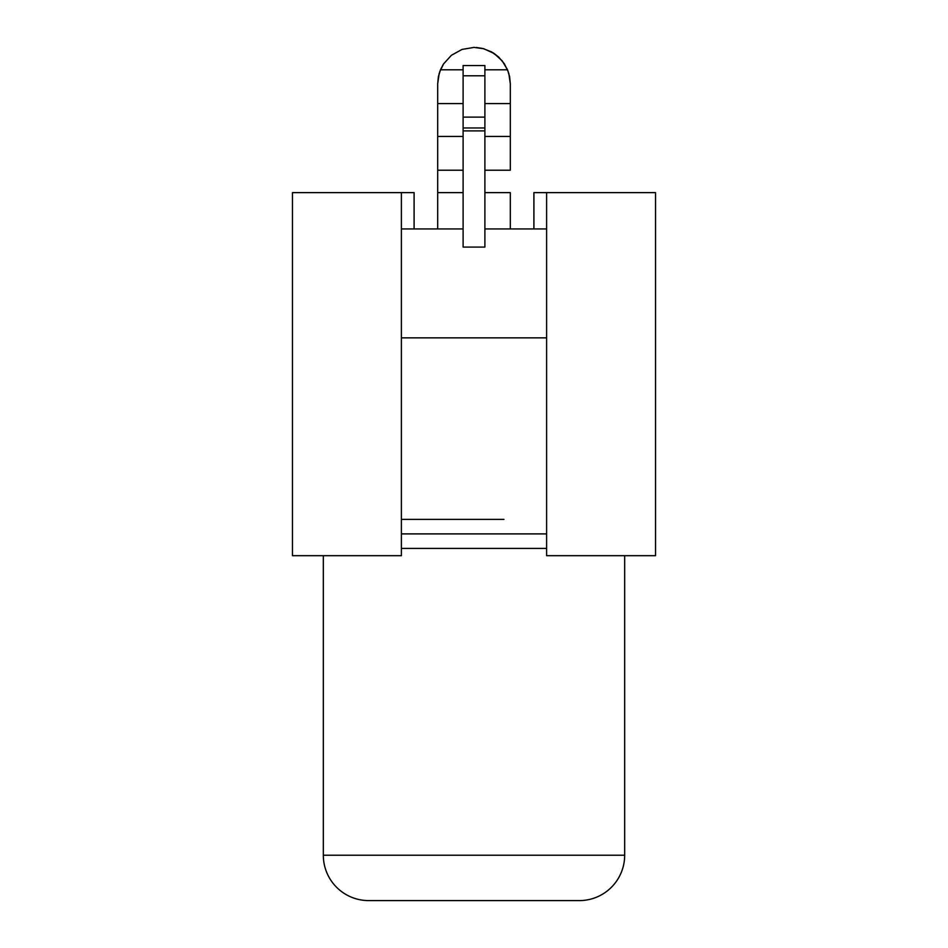 <?xml version="1.0" encoding="UTF-8"?>
<svg xmlns="http://www.w3.org/2000/svg" width="948" height="948" viewBox="0 0 948 948"><rect width="100%" height="100%" fill="white"/><g stroke="black" fill="none" stroke-linecap="round" stroke-linejoin="round"><path stroke-width="1.42" d="M368.713 900.6L579.287 900.6A45.386 45.386 0 0 0 624.673 855.215L323.327 855.215A45.386 45.386 0 0 0 368.713 900.6A45.386 45.386 0 0 1 323.327 855.215L624.673 855.215L624.673 555.694L624.673 855.215A45.386 45.386 0 0 1 579.287 900.6L370.739 900.6M323.327 555.694L323.327 855.215L323.327 555.694M546.617 548.43L401.383 548.43M503.957 519.386L401.383 519.386L503.957 519.386M401.383 533.902L546.617 533.902L401.383 533.902M533.902 228.93L533.902 192.622L655.53 192.622L655.53 555.694L655.53 192.622L546.617 192.622L546.617 555.694L546.617 192.622L533.902 192.622L533.902 228.93M414.098 192.622L414.098 228.93L414.098 192.622L401.383 192.622L414.098 192.622M292.47 192.622L401.383 192.622L401.383 555.694L401.383 192.622L292.47 192.622L292.47 555.694L292.47 192.622M546.617 228.93L484.89 228.93L546.617 228.93M463.11 228.93L401.383 228.93L463.11 228.93M546.617 337.855L401.383 337.855L546.617 337.855M292.47 555.694L401.383 555.694L292.47 555.694M546.617 555.694L655.53 555.694L546.617 555.694M510.308 170.225L484.89 170.225L510.308 170.225L510.308 136.441L484.89 136.441L510.308 136.441L510.308 170.225M439.208 73.328L437.692 83.708L437.692 103.593L463.11 103.593L437.692 103.593L437.692 136.441L463.11 136.441L437.692 136.441L437.692 170.225L463.11 170.225L437.692 170.225L437.692 192.622L463.11 192.622L437.692 192.622L437.692 228.93L437.692 83.708L438.391 76.61L440.464 69.796L463.11 69.796L440.464 69.796L443.51 63.99L440.464 69.796L438.332 76.954M484.89 192.622L510.308 192.622L510.308 228.93L510.308 192.622L484.89 192.622M502.12 60.743L494.015 53.42L502.12 60.743L507.536 69.796L484.89 69.796L507.536 69.796L509.609 76.61L510.308 83.708L508.792 73.328M508.412 72.143L504.383 63.824L498.755 57.153L491.443 51.867L482.994 48.526L476.429 47.483M443.617 63.824L439.588 72.143M451.402 55.292L462.031 49.426L474 47.4L483.729 48.727L494.015 53.42L483.729 48.727L474 47.4L462.031 49.426L451.402 55.292L443.51 63.99M510.308 83.708L510.308 103.593L484.89 103.593L510.308 103.593L510.308 136.441L510.308 83.708M507.536 69.796L509.669 76.954M493.801 53.278L491.265 51.773M498.755 57.153L494.204 53.538M507.453 69.583L502.144 60.767M443.439 64.109L440.607 69.465M484.89 65.578L484.89 75.793L484.89 65.554L463.11 65.554L463.11 75.793L484.89 75.793L484.89 117.114L463.11 117.114L463.11 75.793L484.89 75.793L484.89 117.114L463.11 117.114L463.11 127.968L484.89 127.968L484.89 117.114L484.89 130.907L463.11 130.907L463.11 127.968L484.89 127.968L484.89 247.084L463.11 247.084L463.11 130.907L484.89 130.907L484.89 247.084L463.11 247.084L463.11 65.578"/></g></svg>
